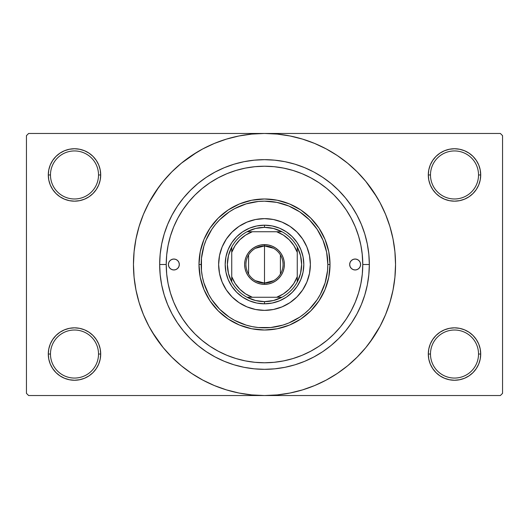 <?xml version="1.0" encoding="UTF-8"?>
<svg xmlns="http://www.w3.org/2000/svg" width="529" height="529" viewBox="0 0 529 529"><rect width="100%" height="100%" fill="white"/><g stroke="black" fill="none" stroke-linecap="round" stroke-linejoin="round"><path stroke-width="0.79" d="M478.527 354.04A24.023 24.023 0 0 0 454.504 330.017A24.023 24.023 0 0 0 430.48 354.04L428.298 354.04A26.205 26.205 0 0 1 454.504 327.835A26.205 26.205 0 0 1 480.709 354.04L478.527 354.04A24.023 24.023 0 0 1 454.504 378.063A24.023 24.023 0 0 1 430.48 354.04A24.023 24.023 0 0 1 454.504 330.017A24.023 24.023 0 0 1 478.527 354.04L480.709 354.04L480.206 348.928L478.719 344.015L476.292 339.479L473.032 335.512L469.064 332.252L464.535 329.832L459.615 328.337L454.504 327.835L449.392 328.337L444.472 329.832L439.943 332.252L435.969 335.512L432.715 339.479L430.289 344.015L428.801 348.928L428.298 354.04L428.801 359.151L430.289 364.071L432.715 368.601L435.969 372.575L439.943 375.835L444.472 378.255L449.392 379.743L454.504 380.252L459.615 379.743L464.535 378.255L469.064 375.835L473.032 372.575L476.292 368.601L478.719 364.071L480.206 359.151L480.709 354.04A26.205 26.205 0 0 1 454.504 380.252A26.205 26.205 0 0 1 428.298 354.04L430.48 354.04A24.023 24.023 0 0 0 454.504 378.063A24.023 24.023 0 0 0 478.527 354.04M98.52 354.04A24.023 24.023 0 0 0 74.496 330.017A24.023 24.023 0 0 0 50.473 354.04L48.291 354.04A26.205 26.205 0 0 1 74.496 327.835A26.205 26.205 0 0 1 100.702 354.04L98.52 354.04A24.023 24.023 0 0 1 74.496 378.063A24.023 24.023 0 0 1 50.473 354.04A24.023 24.023 0 0 1 74.496 330.017A24.023 24.023 0 0 1 98.52 354.04L100.702 354.04L100.199 348.928L98.711 344.015L96.285 339.479L93.031 335.512L89.057 332.252L84.528 329.832L79.608 328.337L74.496 327.835L69.385 328.337L64.465 329.832L59.936 332.252L55.968 335.512L52.708 339.479L50.281 344.015L48.794 348.928L48.291 354.04L48.794 359.151L50.281 364.071L52.708 368.601L55.968 372.575L59.936 375.835L64.465 378.255L69.385 379.743L74.496 380.252L79.608 379.743L84.528 378.255L89.057 375.835L93.031 372.575L96.285 368.601L98.711 364.071L100.199 359.151L100.702 354.04A26.205 26.205 0 0 1 74.496 380.252A26.205 26.205 0 0 1 48.291 354.04L50.473 354.04A24.023 24.023 0 0 0 74.496 378.063A24.023 24.023 0 0 0 98.52 354.04M98.52 174.96A24.023 24.023 0 0 0 74.496 150.937A24.023 24.023 0 0 0 50.473 174.96L48.291 174.96A26.205 26.205 0 0 1 74.496 148.748A26.205 26.205 0 0 1 100.702 174.96L98.52 174.96A24.023 24.023 0 0 1 74.496 198.983A24.023 24.023 0 0 1 50.473 174.96A24.023 24.023 0 0 1 74.496 150.937A24.023 24.023 0 0 1 98.52 174.96L100.702 174.96L100.199 169.849L98.711 164.929L96.285 160.399L93.031 156.425L89.057 153.165L84.528 150.745L79.608 149.257L74.496 148.748L69.385 149.257L64.465 150.745L59.936 153.165L55.968 156.425L52.708 160.399L50.281 164.929L48.794 169.849L48.291 174.96L48.794 180.072L50.281 184.985L52.708 189.521L55.968 193.488L59.936 196.748L64.465 199.168L69.385 200.663L74.496 201.165L79.608 200.663L84.528 199.168L89.057 196.748L93.031 193.488L96.285 189.521L98.711 184.985L100.199 180.072L100.702 174.96A26.205 26.205 0 0 1 74.496 201.165A26.205 26.205 0 0 1 48.291 174.96L50.473 174.96A24.023 24.023 0 0 0 74.496 198.983A24.023 24.023 0 0 0 98.52 174.96M478.527 174.96A24.023 24.023 0 0 0 454.504 150.937A24.023 24.023 0 0 0 430.48 174.96L428.298 174.96A26.205 26.205 0 0 1 454.504 148.748A26.205 26.205 0 0 1 480.709 174.96L478.527 174.96A24.023 24.023 0 0 1 454.504 198.983A24.023 24.023 0 0 1 430.48 174.96A24.023 24.023 0 0 1 454.504 150.937A24.023 24.023 0 0 1 478.527 174.96L480.709 174.96L480.206 169.849L478.719 164.929L476.292 160.399L473.032 156.425L469.064 153.165L464.535 150.745L459.615 149.257L454.504 148.748L449.392 149.257L444.472 150.745L439.943 153.165L435.969 156.425L432.715 160.399L430.289 164.929L428.801 169.849L428.298 174.96L428.801 180.072L430.289 184.985L432.715 189.521L435.969 193.488L439.943 196.748L444.472 199.168L449.392 200.663L454.504 201.165L459.615 200.663L464.535 199.168L469.064 196.748L473.032 193.488L476.292 189.521L478.719 184.985L480.206 180.072L480.709 174.96A26.205 26.205 0 0 1 454.504 201.165A26.205 26.205 0 0 1 428.298 174.96L430.48 174.96A24.023 24.023 0 0 0 454.504 198.983A24.023 24.023 0 0 0 478.527 174.96M356.705 230.485L359.026 237.607M369.328 264.5L362.775 264.5L369.328 264.5L368.825 274.776L367.318 284.952L364.818 294.931L361.347 304.618L356.949 313.915L351.659 322.743L345.536 331.002L338.626 338.626L331.002 345.536L322.743 351.659L313.915 356.949L304.618 361.347L294.931 364.818L284.952 367.318L274.776 368.825L264.5 369.328L254.224 368.825L244.048 367.318L234.069 364.818L224.382 361.347L215.085 356.949L206.257 351.659L197.998 345.536L190.374 338.626L183.464 331.002L177.341 322.743L172.051 313.915L167.653 304.618L164.182 294.931L161.682 284.952L160.175 274.776L159.672 264.5A104.828 104.828 0 0 1 264.5 159.672A104.828 104.828 0 0 1 369.328 264.5A104.828 104.828 0 0 1 264.5 369.328A104.828 104.828 0 0 1 159.672 264.5L160.175 254.224L161.682 244.048L164.182 234.069L167.653 224.382L172.051 215.085L177.341 206.257L183.464 197.998L190.374 190.374L197.998 183.464L206.257 177.341L215.085 172.051L224.382 167.653L234.069 164.182L244.048 161.682L254.224 160.175L264.5 159.672L274.776 160.175L284.952 161.682L294.931 164.182L304.618 167.653L313.915 172.051L322.743 177.341L331.002 183.464L338.626 190.374L345.536 197.998L351.659 206.257L356.949 215.085L361.347 224.382L364.818 234.069L367.318 244.048L368.825 254.224L369.328 264.5M166.225 264.467L159.672 264.5L166.225 264.5A98.275 98.275 0 0 1 264.5 166.225A98.275 98.275 0 0 1 362.775 264.5A98.275 98.275 0 0 1 264.5 362.775A98.275 98.275 0 0 1 166.225 264.5L166.695 274.134L168.11 283.676L170.457 293.026L173.704 302.112L177.83 310.827L182.783 319.099L188.529 326.849L195.009 333.991L202.151 340.471L209.901 346.217L218.173 351.17L226.888 355.296L235.974 358.543L245.324 360.89L254.866 362.305L264.5 362.775L274.134 362.305L283.676 360.89L293.026 358.543L302.112 355.296L310.827 351.17L319.099 346.217L326.849 340.471L333.991 333.991L340.471 326.849L346.217 319.099L351.17 310.827L355.296 302.112L358.543 293.026L360.89 283.676L362.305 274.134L362.775 264.5L362.167 253.583M369.751 342.561L380.067 326.267L385.562 314.643L389.893 302.535L393.021 290.064L394.905 277.341L395.54 264.5A131.04 131.04 0 0 1 264.5 395.54A131.04 131.04 0 0 1 133.46 264.5A131.04 131.04 0 0 1 264.5 133.46A131.04 131.04 0 0 1 395.54 264.5L394.905 251.659L393.021 238.936L389.893 226.465L385.562 214.357L380.067 202.733L373.454 191.703L365.79 181.374L357.154 171.846L347.626 163.21L337.297 155.546L330.017 151.016M152.107 331.868L163.21 347.626L171.846 357.154L181.374 365.79L191.703 373.454L202.733 380.067L214.357 385.562L226.465 389.893L238.936 393.021L251.659 394.905L264.5 395.54L500.368 395.54L502.55 393.351L502.55 135.649L502.55 393.351L500.368 395.54L28.632 395.54L26.45 393.351L26.45 135.649L28.632 133.46L264.5 133.46L28.632 133.46L26.45 135.649L26.45 393.351L28.632 395.54L264.5 395.54L277.341 394.905L290.064 393.021L302.535 389.893L314.643 385.562L326.267 380.067L337.297 373.454L347.626 365.79L357.154 357.154L365.79 347.626L373.454 337.297L377.984 330.017M500.368 133.46L264.5 133.46L500.368 133.46L502.55 135.649L500.368 133.46M362.167 275.417L362.305 274.134M355.799 228.125L354.668 225.414M352.42 220.586L350.568 217.062M303.249 174.186L299.566 172.692M294.541 170.927L290.646 169.763M285.548 168.506L281.534 167.713M257.61 166.463L253.702 166.82M248.207 167.581L244.524 168.275M238.645 169.683L235.531 170.589M210.423 182.439L207.48 184.456M199.955 338.606L202.918 341.086M207.48 344.544L210.423 346.561M235.531 358.411L238.685 359.323M244.524 360.725L248.207 361.419M281.534 361.287L285.548 360.494M290.646 359.237L294.541 358.073M345.701 319.86L347.791 316.659M350.568 311.938L352.42 308.414M354.668 303.586L355.799 300.882M331.868 376.893L337.297 373.454M376.893 197.132L365.79 181.374M197.132 152.107L181.374 163.21L171.846 171.846L163.21 181.374L155.546 191.703L151.016 198.983M159.249 186.439L148.933 202.733L143.438 214.357L139.107 226.465L135.979 238.936L134.095 251.659L133.46 264.5L134.095 277.341L135.979 290.064L139.107 302.535L143.438 314.643L148.933 326.267L155.546 337.297L163.21 347.626M191.703 373.454L198.983 377.984M435.969 156.425L432.715 160.399M430.289 184.985L430.983 186.512M98.711 164.929L96.285 160.399M79.608 149.257L74.496 148.748M84.528 199.168L85.777 198.613M93.031 193.488L96.285 189.521M98.711 344.015L98.017 342.488M93.031 372.575L96.285 368.601M444.472 329.832L443.223 330.387M435.969 335.512L432.715 339.479M430.289 364.071L432.715 368.601M449.392 379.743L454.504 380.252M337.297 155.546L326.267 148.933L314.643 143.438L302.535 139.107L290.064 135.979L277.341 134.095L264.5 133.46L251.659 134.095L238.936 135.979L226.465 139.107L214.357 143.438L202.733 148.933L191.703 155.546M179.324 264.5A5.462 5.462 0 0 1 173.869 269.962A5.462 5.462 0 0 1 168.407 264.5L168.824 262.41L170.007 260.638L171.78 259.455L173.869 259.038L175.959 259.455L177.724 260.638L178.908 262.41L179.324 264.5L178.908 266.59L177.724 268.362L175.959 269.545L173.869 269.962L171.78 269.545L170.007 268.362L168.824 266.59L168.407 264.5A5.462 5.462 0 0 1 173.869 259.038A5.462 5.462 0 0 1 179.324 264.5M360.593 264.5A5.462 5.462 0 0 1 355.131 269.962A5.462 5.462 0 0 1 349.676 264.5L350.092 262.41L351.276 260.638L353.041 259.455L355.131 259.038L357.22 259.455L358.993 260.638L360.176 262.41L360.593 264.5L360.176 266.59L358.993 268.362L357.22 269.545L355.131 269.962L353.041 269.545L351.276 268.362L350.092 266.59L349.676 264.5A5.462 5.462 0 0 1 355.131 259.038A5.462 5.462 0 0 1 360.593 264.5M218.636 264.5A45.864 45.864 0 0 1 264.5 218.636A45.864 45.864 0 0 1 310.364 264.5L309.485 273.447L306.873 282.05L302.634 289.978L296.928 296.928L289.978 302.634L282.05 306.873L273.447 309.485L264.5 310.364L255.553 309.485L246.95 306.873L239.022 302.634L232.072 296.928L226.366 289.978L222.127 282.05L219.515 273.447L218.636 264.5L219.515 255.553L222.127 246.95L226.366 239.022L232.072 232.072L239.022 226.366L246.95 222.127L255.553 219.515L264.5 218.636L273.447 219.515L282.05 222.127L289.978 226.366L296.928 232.072L302.634 239.022L306.873 246.95L309.485 255.553L310.364 264.5A45.864 45.864 0 0 1 264.5 310.364A45.864 45.864 0 0 1 218.636 264.5A45.864 45.864 0 0 0 222.12 282.036M222.134 282.063A45.864 45.864 0 0 0 246.937 306.866M246.964 306.88A45.864 45.864 0 0 0 282.036 306.88M282.063 306.866A45.864 45.864 0 0 0 306.866 282.063M198.983 264.5L201.165 264.5A63.335 63.335 0 0 1 264.5 201.165A63.335 63.335 0 0 1 327.835 264.5L330.017 264.5A65.517 65.517 0 0 0 264.5 198.983A65.517 65.517 0 0 0 198.983 264.5A65.517 65.517 0 0 1 264.5 198.983A65.517 65.517 0 0 1 330.017 264.5L328.76 277.282L325.031 289.575L318.974 300.902L310.827 310.827L300.902 318.974L289.575 325.031L277.282 328.76L264.5 330.017L251.718 328.76L239.425 325.031L228.098 318.974L218.173 310.827L210.026 300.902L203.969 289.575L200.24 277.282L198.983 264.5L200.24 251.718L203.969 239.425L210.026 228.098L218.173 218.173L228.098 210.026L239.425 203.969L251.718 200.24L264.5 198.983L277.282 200.24L289.575 203.969L300.902 210.026L310.827 218.173L318.974 228.098L325.031 239.425L328.76 251.718L330.017 264.5A65.517 65.517 0 0 1 264.5 330.017A65.517 65.517 0 0 1 198.983 264.5A65.517 65.517 0 0 0 264.5 330.017A65.517 65.517 0 0 0 330.017 264.5L327.835 264.5L326.618 252.141L323.014 240.265L317.162 229.315L309.286 219.714L299.685 211.838L288.735 205.986L276.859 202.382L264.5 201.165L258.291 201.47L246.117 203.89L234.645 208.644L229.315 211.838L219.714 219.714L215.541 224.322L211.838 229.315L205.986 240.265L203.89 246.117L201.47 258.291L201.47 270.709L202.382 276.859L203.89 282.883L208.644 294.355L211.838 299.685L219.714 309.286L229.315 317.162L234.645 320.356L246.117 325.11L252.141 326.618L258.291 327.53L270.709 327.53L282.883 325.11L288.735 323.014L299.685 317.162L304.678 313.459L309.286 309.286L317.162 299.685L320.356 294.355L325.11 282.883L327.53 270.709L327.835 264.5A63.335 63.335 0 0 1 264.5 327.835A63.335 63.335 0 0 1 201.165 264.5L198.983 264.5M362.305 254.866L360.89 245.324L358.543 235.974L355.296 226.888L351.17 218.173L346.217 209.901L340.471 202.151L333.991 195.009L326.849 188.529L319.099 182.783L310.827 177.83L302.112 173.704L293.026 170.457L283.676 168.11L274.134 166.695L264.5 166.225L254.866 166.695L245.324 168.11L235.974 170.457L226.888 173.704L218.173 177.83L209.901 182.783L202.151 188.529L195.009 195.009L188.529 202.151L182.783 209.901L177.83 218.173L173.704 226.888L170.457 235.974L168.11 245.324L166.695 254.866L166.225 264.5M358.483 235.775L357.816 233.673M357.353 232.297L357.015 231.352M356.539 230.042L356.321 229.474M355.805 228.144L355.296 226.888M235.974 170.457L226.888 173.704M170.457 293.026L173.704 302.112M293.026 358.543L302.112 355.296M225.943 256.829L228.184 249.457L231.814 242.659L236.701 236.701L242.659 231.814L249.457 228.184L256.829 225.943L264.5 225.189L272.171 225.943L279.543 228.184L286.341 231.814L292.299 236.701L297.186 242.659L300.816 249.457L303.057 256.829L303.811 264.5L303.057 272.171L300.816 279.543L297.186 286.341L292.299 292.299L286.341 297.186L279.543 300.816L272.171 303.057L264.5 303.811L256.829 303.057L249.457 300.816L242.659 297.186L236.701 292.299L231.814 286.341L228.184 279.543L225.943 272.171L225.189 264.5L225.943 256.829L228.184 249.457M303.057 272.171L300.816 279.543M279.543 300.816L272.171 303.057M256.829 303.057L249.457 300.816M228.184 279.543L225.943 272.171M236.701 236.701L242.659 231.814M249.457 228.184L256.829 225.943M272.171 225.943L279.543 228.184M286.341 231.814L292.299 236.701L297.186 242.659M300.816 249.457L303.057 256.829M310.364 264.5A45.864 45.864 0 0 0 306.88 246.964M306.866 246.937A45.864 45.864 0 0 0 282.063 222.134M282.036 222.12A45.864 45.864 0 0 0 246.964 222.12M246.937 222.134A45.864 45.864 0 0 0 222.134 246.937M358.166 269.043L358.993 268.362M360.176 262.41L359.674 261.465M168.824 266.59L169.326 267.535M170.834 259.957L170.007 260.638M273.559 280.707L264.5 283.061A18.561 18.561 0 0 0 283.061 264.5A18.561 18.561 0 0 0 264.5 245.939L264.5 244.623A19.877 19.877 0 0 1 284.377 264.5A19.877 19.877 0 0 1 264.5 284.377L264.5 245.939A18.561 18.561 0 0 1 283.061 264.5A18.561 18.561 0 0 1 264.5 283.061L255.441 280.707M255.441 248.293L264.5 245.939L273.559 248.293M280.416 254.945L280.416 274.055M231.742 281.97A37.129 37.129 0 0 1 231.742 247.03L228.482 255.494L227.371 264.5L228.482 273.506L231.742 281.97A37.129 37.129 0 0 0 247.03 297.258L255.494 300.518L264.5 301.629A37.129 37.129 0 0 1 247.03 297.258L281.97 297.258A37.129 37.129 0 0 1 264.5 301.629L273.506 300.518L281.97 297.258A37.129 37.129 0 0 0 297.258 281.97L300.518 273.506L301.629 264.5L300.518 255.494L297.258 247.03A37.129 37.129 0 0 1 297.258 281.97L297.258 247.03A37.129 37.129 0 0 0 281.97 231.742L273.506 228.482L264.5 227.371L264.5 225.189A39.311 39.311 0 0 0 225.189 264.5A39.311 39.311 0 0 0 264.5 303.811L264.5 301.629L264.5 303.811A39.311 39.311 0 0 1 225.189 264.5A39.311 39.311 0 0 1 264.5 225.189A39.311 39.311 0 0 1 303.811 264.5A39.311 39.311 0 0 1 264.5 303.811A39.311 39.311 0 0 0 303.811 264.5A39.311 39.311 0 0 0 264.5 225.189L264.5 227.371L255.494 228.482L247.03 231.742A37.129 37.129 0 0 1 281.97 231.742L247.03 231.742A37.129 37.129 0 0 0 231.742 247.03L231.742 281.97A37.129 37.129 0 0 0 247.03 297.258L276.66 297.258L283.365 293.912L289.211 289.211L293.912 283.365L297.258 276.66L297.258 252.34L293.912 245.635L289.211 239.789L283.365 235.088L276.66 231.742L252.34 231.742L245.635 235.088L239.789 239.789L235.088 245.635L231.742 252.34L231.742 276.66L235.088 283.365L239.789 289.211L245.635 293.912L252.34 297.258A34.94 34.94 0 0 1 231.742 276.66L231.742 281.97M264.5 244.623L268.375 245.006L272.104 246.137L275.543 247.975L278.552 250.448L281.025 253.457L282.863 256.896L283.994 260.625L284.377 264.5L283.994 268.375L282.863 272.104L281.025 275.543L278.552 278.552L275.543 281.025L272.104 282.863L268.375 283.994L264.5 284.377L260.625 283.994L256.896 282.863L253.457 281.025L250.448 278.552L247.975 275.543L246.137 272.104L245.006 268.375L244.623 264.5L245.006 260.625L246.137 256.896L247.975 253.457L250.448 250.448L253.457 247.975L256.896 246.137L260.625 245.006L264.5 244.623L264.5 283.061A18.561 18.561 0 0 1 245.939 264.5A18.561 18.561 0 0 1 264.5 245.939A18.561 18.561 0 0 0 245.939 264.5A18.561 18.561 0 0 0 264.5 283.061L264.5 284.377A19.877 19.877 0 0 1 244.623 264.5A19.877 19.877 0 0 1 264.5 244.623M281.97 231.742A37.129 37.129 0 0 1 297.258 247.03L297.258 252.34A34.94 34.94 0 0 0 276.66 231.742L281.97 231.742M297.258 281.97A37.129 37.129 0 0 1 281.97 297.258L276.66 297.258A34.94 34.94 0 0 0 297.258 276.66L297.258 281.97M231.742 247.03A37.129 37.129 0 0 1 247.03 231.742L252.34 231.742A34.94 34.94 0 0 0 231.742 252.34L231.742 247.03M248.584 274.055L248.584 254.945"/></g></svg>
